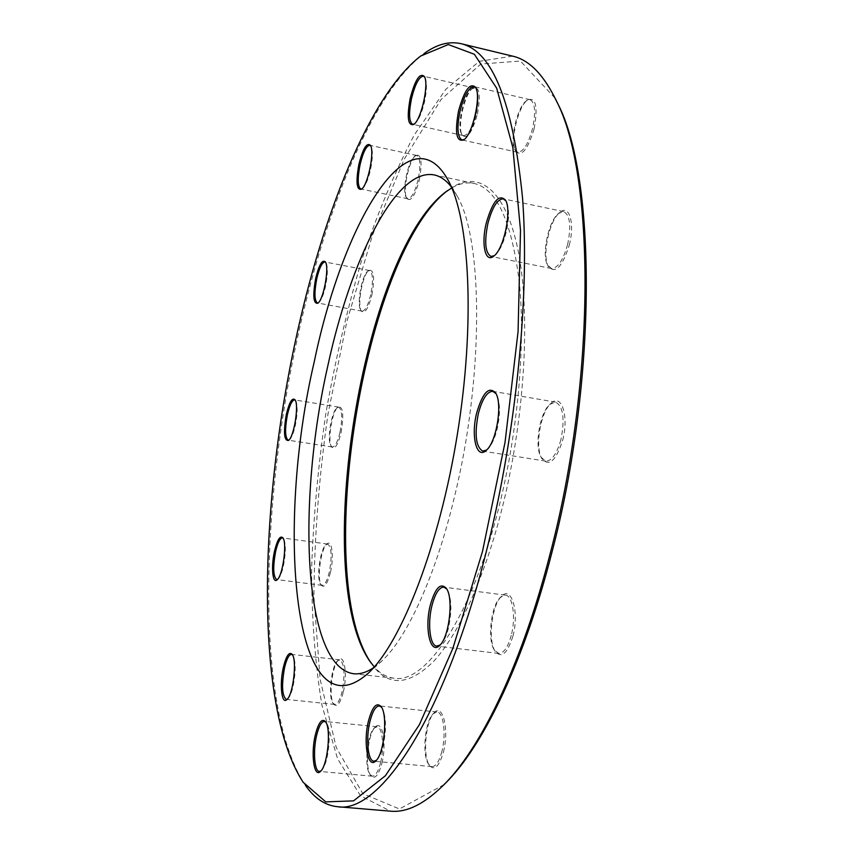 <?xml version="1.0" encoding="UTF-8"?>
<svg xmlns="http://www.w3.org/2000/svg" width="854" height="854" viewBox="0 0 854 854"><rect width="100%" height="100%" fill="white"/><g stroke="black" fill="none" stroke-linecap="round" stroke-linejoin="round"><path stroke-width="0.64" stroke-dasharray="4.27 3.2" d="M512.613 56.14L479.275 61.328L445.873 89.264L414.286 134.921C394.559 172.401 376.87 214.696 361.21 261.794C346.895 310.578 335.11 361.082 325.876 413.315C318.168 465.793 313.418 517.439 311.625 568.252C311.625 617.89 315.073 663.601 321.969 705.383L337.543 758.683L360.441 795.725L390.438 811.161M305.593 785.605L304.814 784.506C255.741 709.343 260.353 509.123 296.765 341.184C323.783 215.016 370.946 94.602 422.954 54.432L424.043 53.631M373.593 667.711L382.261 660.633C407.23 637.223 435.433 576.301 454.189 497.989C484.015 377.746 483.14 239.91 457.37 196.409L451.392 186.951M451.787 187.88C459.452 183.471 466.903 181.998 474.141 183.45C497.071 188.777 512.197 222.403 519.52 284.35C525.359 345.56 517.962 430.288 499.526 504.735C472.39 615.969 425.751 684.235 394.089 678.215C386.755 677.307 380.147 673.56 374.265 666.953M444.144 784.559L399.416 808.962L362.769 793.644L336.22 747.431L320.122 679.346L313.93 597.138C314.315 537.572 319.022 476.415 328.043 413.667L346.82 321.627L372.504 235.117L404.305 159.047L441.059 99.523L480.823 64.029L520.428 61.05L555.185 98.317M371.031 662.971C387.342 687.075 408.351 686.392 434.056 660.921C458.876 633.903 485.008 576.962 502.707 505.878C525.562 414.115 530.804 308.732 517.407 247.126C503.967 185.275 475.561 168.846 447.453 190.645M569.298 245.002C575.052 223.15 569.17 203.871 559.872 212.411C549.41 220.151 541.884 255.25 548.247 266.299C555.175 274.39 562.188 267.291 569.298 245.002M562.669 440.205C569.18 416.229 561.398 392.776 551.054 403.301C540.539 411.916 534.689 447.048 541.842 458.577C549.015 467.095 555.965 460.979 562.669 440.205M512.944 636.038C519.51 611.944 511.397 585.182 501.511 596.305C491.808 604.888 487.666 640.489 495.171 651.356C501.522 658.754 507.447 653.641 512.944 636.038M443.429 752.022C449.364 729.786 442.714 702.778 434.227 712.716C425.687 720.349 422.378 755.971 429.413 765.365C434.472 771.066 439.137 766.625 443.429 752.022M381.941 763.124C386.979 743.482 382.261 719.047 375.301 727.053C367.882 733.383 364.583 767.757 370.7 775.56C374.682 779.915 378.429 775.774 381.941 763.124M343.351 691.815C347.631 674.457 344.386 653.588 338.622 659.886C332.067 665.085 328.406 697.537 333.658 704.144C336.999 707.678 340.234 703.557 343.351 691.815M330.477 572.308C334.234 556.584 331.886 538.906 326.879 544.009C320.837 548.449 316.663 579.311 321.328 585.225C324.381 588.342 327.434 584.04 330.477 572.308M341.056 432.797C344.087 414.553 343.062 405.96 337.981 406.984C332.067 411.073 327.253 441.208 331.598 446.93C334.683 449.973 337.832 445.254 341.056 432.797M371.874 294.993C374.906 277.347 373.881 269.159 368.811 270.43C362.619 274.529 357.004 304.974 361.317 310.995C364.69 314.272 368.213 308.934 371.874 294.993M419.325 180.013C422.506 161.929 421.321 153.72 415.781 155.407C408.874 159.901 402.287 191.584 406.803 198.406C410.763 202.281 414.937 196.142 419.325 180.013M477.439 114.084C480.93 94.452 479.372 85.795 472.753 88.111C464.704 93.417 457.136 126.798 462.078 134.889C466.924 139.853 472.048 132.914 477.439 114.084M534.145 128.708C538.095 106.344 535.864 96.78 527.452 100.025C518.036 106.494 509.934 141.209 515.517 150.891C521.463 157.424 527.676 150.026 534.145 128.708M532.618 128.346C528.284 144.038 523.31 152.023 517.705 152.3L514.813 149.589C509.486 140.334 517.236 107.081 526.245 100.911L530.078 99.694C535.074 102.523 535.917 112.077 532.618 128.346M464.277 139.469L465.11 138.903C469.422 135.06 473.052 127.246 475.988 115.45C478.592 103.313 478.763 94.474 476.511 88.944L476.009 88.069M418.108 179.703C414.969 192.054 411.532 198.416 407.817 198.758L406.152 197.295C401.828 190.794 408.137 160.445 414.734 156.154L416.848 155.481C420.371 157.766 420.798 165.836 418.108 179.703M361.936 188.841L362.566 188.446C365.576 185.692 368.223 179.415 370.529 169.604C372.76 158.545 372.963 150.848 371.138 146.493L370.7 145.874M370.743 294.651C368.095 305.369 365.213 310.877 362.107 311.166L360.666 309.97C356.545 304.227 361.915 275.063 367.839 271.145L369.611 270.558C372.952 272.874 373.337 280.913 370.743 294.651M318.286 302.839L318.862 302.476C321.36 300.16 323.581 294.737 325.545 286.197C327.744 275.009 327.915 267.259 326.079 262.968L325.662 262.413M339.967 432.412C337.64 441.934 335.088 446.813 332.334 447.037L330.936 445.937C326.772 440.483 331.384 411.617 337.042 407.721L338.707 407.112C342.166 409.664 342.582 418.097 339.967 432.412M288.951 440.034L289.517 439.671C291.673 437.632 293.605 432.85 295.324 425.335C297.587 413.56 297.726 405.383 295.73 400.814L295.313 400.291M329.356 571.86C327.199 580.688 324.798 585.182 322.15 585.364L320.613 584.221C316.161 578.585 320.165 549.026 325.94 544.788L327.722 544.083C331.598 547.04 332.142 556.296 329.356 571.86M277.55 579.375L278.126 578.969C280.112 577.037 281.884 572.671 283.432 565.871C285.876 553.072 285.941 544.062 283.635 538.863L283.197 538.33M342.155 691.281C339.999 699.906 337.543 704.294 334.768 704.443L332.9 703.088C327.872 696.789 331.384 665.704 337.65 660.74L339.764 659.832C344.418 663.344 345.208 673.838 342.155 691.281M287.371 699.084L287.979 698.615C289.944 696.64 291.673 692.445 293.157 686.04C295.858 671.831 295.804 661.647 293.018 655.477L292.527 654.89M380.606 762.515C378.279 771.514 375.536 776.072 372.365 776.211L369.878 774.418C364.017 766.967 367.188 734.056 374.276 728.003L377.041 726.743C382.357 726.573 384.503 747.111 380.606 762.515M320.965 770.895L321.648 770.319C323.741 768.13 325.545 763.86 327.061 757.509C330.082 741.795 329.868 730.266 326.431 722.911L325.876 722.228M441.924 751.349C439.212 761.426 435.892 766.518 431.975 766.625L428.537 764.127C421.812 755.16 424.982 721.043 433.149 713.741L436.949 711.98C443.418 711.884 446.386 734.365 441.924 751.349M376.315 760.37L377.094 759.676C379.518 757.103 381.567 752.427 383.243 745.649C386.552 728.953 386.179 716.41 382.133 708.019L381.514 707.208M511.268 635.365C507.916 647.353 503.732 653.374 498.704 653.438L494.295 650.043C487.122 639.667 491.093 605.561 500.369 597.362L505.408 595.163C512.678 595.377 516.062 617.506 511.268 635.365M440.098 644.994L440.974 644.215C444.027 641.066 446.557 635.568 448.542 627.701C451.969 611.218 451.606 598.643 447.432 589.975L446.759 589.025M560.918 439.629C556.829 453.933 551.748 461.107 545.695 461.139L541.041 457.221C534.188 446.204 539.792 412.557 549.848 404.326L555.538 402.117C563.202 406.216 564.996 418.716 560.918 439.629M486.609 449.994L487.559 449.225C491.466 445.468 494.658 438.775 497.113 429.146C500.391 414.073 500.23 402.576 496.633 394.644L495.982 393.609M567.611 244.543C563.096 260.395 557.694 268.38 551.417 268.508L547.499 264.943C541.425 254.385 548.631 220.759 558.623 213.361L563.704 211.632C570.056 215.048 571.358 226.022 567.611 244.543M494.317 255.666L495.245 254.983C499.718 250.927 503.401 243.251 506.273 231.968C509.208 218.56 509.272 208.515 506.465 201.843L505.878 200.85M476.084 113.763C472.315 127.983 468.131 135.274 463.541 135.647L461.416 133.683C456.687 125.954 463.925 93.983 471.621 88.923L474.397 88.069C478.443 90.513 478.998 99.075 476.084 113.763M414.233 124.043L414.959 123.584C418.631 120.275 421.812 113.08 424.481 102C426.851 90.631 427.053 82.571 425.111 77.81L424.651 77.073M474.141 183.45L434.248 174.931M394.089 678.215L353.535 673.721M530.078 99.694L474.109 86.628M517.705 152.3L461.961 139.928M514.813 149.589L515.517 150.891M526.245 100.911L527.452 100.025M476.511 88.944L475.774 87.556M465.11 138.903L463.85 139.821M416.848 155.481L369.761 145.276M407.817 198.758L360.836 189.001M369.611 270.558L324.894 261.975M362.107 311.166L317.41 302.967M338.707 407.112L294.587 399.907M332.334 447.037L288.15 440.173M327.722 544.083L282.386 537.924M322.15 585.364L276.664 579.556M339.764 659.832L291.492 654.367M334.768 704.443L286.229 699.383M377.041 726.743L324.392 721.438M372.365 776.211L319.343 771.397M436.949 711.98L379.315 705.938M431.975 766.625L373.903 761.192M505.408 595.163L443.792 587.125M498.704 653.438L436.746 646.115M555.538 402.117L492.758 391.324M545.695 461.139L482.82 451.125M563.704 211.632L503.187 198.811M551.417 268.508L491.05 256.467M474.397 88.069L423.349 76.166M463.541 135.647L412.685 124.31M461.416 133.683L462.078 134.889M471.621 88.923L472.753 88.111M425.111 77.81L424.406 76.54M414.959 123.584L413.795 124.417M406.152 197.295L406.803 198.406M414.734 156.154L415.781 155.407M371.138 146.493L370.455 145.34M362.566 188.446L361.498 189.214M360.666 309.97L361.317 310.995M367.839 271.145L368.811 270.43M326.079 262.968L325.395 261.911M318.862 302.476L317.859 303.223M330.936 445.937L331.598 446.93M337.042 407.721L337.981 406.984M295.73 400.814L295.046 399.789M289.517 439.671L288.545 440.429M320.613 584.221L321.328 585.225M325.94 544.788L326.879 544.009M283.635 538.863L282.909 537.839M278.126 578.969L277.144 579.781M332.9 703.088L333.658 704.144M337.65 660.74L338.622 659.886M293.018 655.477L292.228 654.399M287.979 698.615L286.965 699.511M369.878 774.418L370.7 775.56M374.276 728.003L375.301 727.053M326.431 722.911L325.566 721.737M321.648 770.319L320.56 771.322M428.537 764.127L429.413 765.365M433.149 713.741L434.227 712.716M382.133 708.019L381.226 706.738M377.094 759.676L375.941 760.775M494.295 650.043L495.171 651.356M500.369 597.362L501.511 596.305M447.432 589.975L446.514 588.598M440.974 644.215L439.757 645.336M541.041 457.221L541.842 458.577M549.848 404.326L551.054 403.301M496.633 394.644L495.768 393.214M487.559 449.225L486.278 450.314M547.499 264.943L548.247 266.299M558.623 213.361L559.872 212.411M506.465 201.843L505.664 200.402M495.245 254.983L493.943 255.986M303.117 782.221L304.814 784.506M420.616 56.065L422.954 54.432M457.37 196.409L448.339 180.557M382.261 660.633L368.682 672.824"/><path stroke-width="1.28" d="M337.383 806.699L390.438 811.161C407.443 812.891 426.178 803.155 446.631 781.965C483.097 743.759 522.926 660.505 550.125 553.776C596.199 379.315 594.79 175.102 556.733 101.573C543.998 75.003 529.299 59.855 512.613 56.14L460.85 43.639C492.331 50.717 512.88 102.01 522.499 197.498C529.811 292.708 516.937 427.982 487.933 545.055C445.863 716.805 379.56 814.364 337.383 806.699C325.203 805.397 314.603 798.362 305.593 785.605M424.043 53.631C436.607 44.365 448.884 41.035 460.85 43.639M451.392 186.951C446.119 180.226 440.397 176.212 434.248 174.931C395.776 167.267 350.503 260.289 327.787 366.003C296.893 501.213 302.818 666.43 353.535 673.721C359.78 674.436 366.462 672.44 373.593 667.711M374.265 666.953L369.088 660.185C311.187 573.45 362.438 256.723 444.731 192.673L451.787 187.88M314.304 361.53C342.401 225.114 408.981 108.704 448.339 180.557C469.807 219.905 475.347 323.42 457.317 434.59C439.372 545.759 401.465 642.251 368.682 672.824C293.157 740.194 275.169 527.708 314.304 361.53M295.377 341.258C259.146 508.461 254.503 707.774 303.117 782.221L325.758 801.874L353.545 800.871L385.41 775.731L419.442 724.576L452.898 648.293L482.499 551.438L505.045 442.308L518.068 331.64L520.513 230.399L512.827 147.443L496.676 88.175L474.365 54.272L448.297 44.547L420.616 56.065C369.109 95.851 322.246 215.656 295.377 341.258M486.268 223.086C492.705 200.989 499.174 193.431 505.664 200.402C511.92 210.863 503.828 249.016 493.943 255.986C485.307 263.715 480.994 244.137 486.268 223.086M476.692 412.962C482.734 392.381 489.096 385.794 495.768 393.214C502.771 404.017 496.387 442.351 486.278 450.314C476.532 459.911 470.735 435.978 476.692 412.962M430.32 605.102C435.284 587.669 440.685 582.172 446.514 588.598C453.741 598.569 449.161 637.297 439.757 645.336C430.331 655.509 424.289 628.192 430.32 605.102M368.469 721C372.376 706.557 376.625 701.796 381.226 706.738C387.897 715.172 384.193 753.612 375.941 760.775C367.882 769.828 363.003 742.35 368.469 721M315.329 734.878C318.553 722.367 321.969 717.99 325.566 721.737C331.331 728.654 327.658 765.451 320.56 771.322C314.016 778.592 310.653 753.847 315.329 734.878M283.368 667.316C286.261 655.68 289.207 651.378 292.228 654.399C297.171 660.227 293.157 694.772 286.965 699.511C281.596 705.19 279.375 684.139 283.368 667.316M274.497 551.278C277.326 539.675 280.133 535.191 282.909 537.839C287.286 543.069 282.802 575.799 277.144 579.781C272.533 584.371 270.974 566.576 274.497 551.278M286.325 414.478C289.325 402.127 292.228 397.238 295.046 399.789C299.146 404.913 294.043 436.832 288.545 440.429C284.051 440.995 283.304 432.348 286.325 414.478M315.649 278.521C319.054 264.719 322.3 259.178 325.395 261.911C329.495 267.366 323.591 299.658 317.859 303.223C313.386 304.045 312.649 295.815 315.649 278.521M358.861 164.48C362.929 148.5 366.793 142.127 370.455 145.34C374.778 151.606 367.861 185.339 361.498 189.214C356.609 190.421 355.723 182.18 358.861 164.48M410.198 98.306C415.151 79.646 419.89 72.398 424.406 76.54C429.188 84.098 421.225 119.838 413.795 124.417C407.945 126.178 406.739 117.478 410.198 98.306M458.545 110.935C464.459 89.809 470.202 82.016 475.774 87.556C481.218 96.683 472.625 134.142 463.85 139.821C456.41 142.362 454.638 132.733 458.545 110.935M555.185 98.317L558.121 104.327C596.007 177.589 597.437 380.158 551.716 553.189C524.708 659.074 485.125 741.742 448.82 779.777L444.144 784.559M447.453 190.645L446.92 191.061C363.697 255.912 312.126 574.625 370.657 662.405L371.031 662.971M476.009 88.069L474.109 86.628C468.835 87.172 464.138 95.392 460.018 111.287C456.773 127.588 457.424 137.131 461.961 139.928L464.277 139.469M370.7 145.874L369.761 145.276C366.291 145.788 363.046 152.3 360.036 164.79C357.388 178.657 357.655 186.727 360.836 189.001L361.936 188.841M325.662 262.413L324.894 261.975C322.011 262.392 319.289 268.017 316.727 278.852C314.176 292.602 314.4 300.64 317.41 302.967L318.286 302.839M295.313 400.291L294.587 399.907C292.025 400.227 289.623 405.212 287.382 414.852C284.788 429.156 285.033 437.6 288.15 440.173L288.951 440.034M283.197 538.33L282.386 537.924C279.941 538.18 277.667 542.781 275.575 551.716C272.81 567.269 273.173 576.546 276.664 579.556L277.55 579.375M292.527 654.89L291.492 654.367C288.919 654.58 286.602 659.064 284.521 667.828C281.468 685.239 282.033 695.764 286.229 699.383L287.371 699.084M325.876 722.228L324.392 721.438C321.446 721.641 318.852 726.316 316.61 735.475C312.906 750.751 314.379 771.504 319.343 771.397L320.965 770.895M381.514 707.208L379.315 705.938C375.653 706.13 372.515 711.361 369.91 721.651C365.683 738.496 367.85 761.213 373.903 761.192L376.315 760.37M446.759 589.025L443.792 587.125C439.084 587.306 435.124 593.509 431.91 605.742C427.384 623.505 429.914 645.859 436.746 646.115L440.098 644.994M495.982 393.609L492.758 391.324C487.058 391.548 482.264 398.946 478.357 413.517C474.322 434.44 475.806 446.973 482.82 451.125L486.609 449.994M505.878 200.85L503.187 198.811C497.274 199.185 492.171 207.426 487.88 223.513C484.186 242.077 485.243 253.051 491.05 256.467L494.317 255.666M424.651 77.073L423.349 76.166C419.047 76.753 415.087 84.236 411.5 98.616C408.618 113.326 409.013 121.887 412.685 124.31L414.233 124.043M558.121 104.327L556.733 101.573M448.82 779.777L446.631 781.965M369.088 660.185L370.657 662.405M444.731 192.673L446.92 191.061"/></g></svg>
